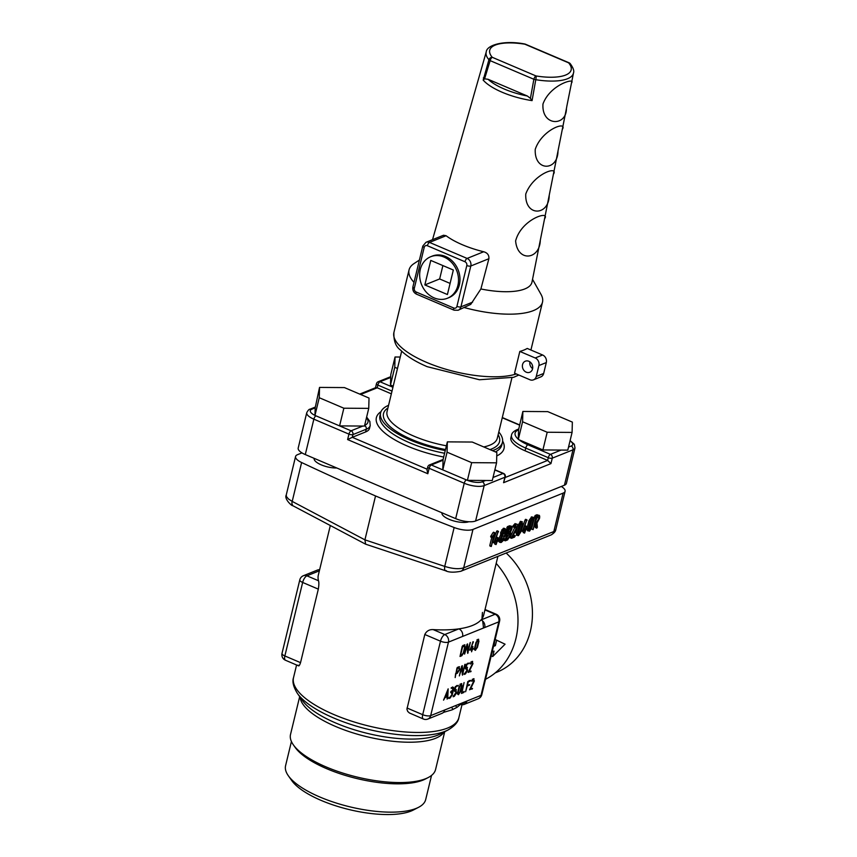 <?xml version="1.0" encoding="UTF-8"?>
<svg xmlns="http://www.w3.org/2000/svg" width="857" height="857" viewBox="0 0 857 857"><rect width="100%" height="100%" fill="white"/><g stroke="black" fill="none" stroke-linecap="round" stroke-linejoin="round"><path stroke-width="1.29" d="M518.571 429.753L518.303 439.459L542.909 449.946L567.795 450.118L572.08 432.421L572.358 422.105L547.752 411.628L522.866 411.456L518.571 429.753A2.989 2.517 -111.9 0 0 516.867 429.743C513.579 431.307 511.8 433.096 511.533 435.099A29.845 10.305 -166.4 0 0 525.737 448.082A2.989 1.221 113.1 0 1 527.869 444.762L550.43 454.371L561.121 450.064M467.461 480.359L492.282 480.531L496.557 462.834L496.846 452.517L472.239 442.041L447.354 441.869L443.069 459.566L442.79 469.882L467.461 480.359A11.934 4.124 13.6 0 0 482.32 481.805L485.608 480.488M315.172 407.878L314.969 415.42L339.576 425.897L364.461 426.068L368.746 408.371L369.024 398.066L344.418 387.578L319.532 387.418L315.172 407.878L311.884 409.196A11.934 4.124 13.6 0 0 314.969 415.388M400.251 357.037L395.045 356.994L390.771 374.691L390.492 385.007L393.202 386.164M475.603 520.992L564.442 485.212L573.001 449.818L552.272 458.163L550.955 463.605L503.573 482.695L505.287 476.878A2.989 1.028 -166.4 0 1 504.891 477.253L484.162 485.598L475.603 520.992A14.923 5.153 -166.4 0 1 455.667 518.635L464.226 483.241L429.143 468.286L427.825 473.739L347.621 439.566L352.27 437.316L427.182 469.229M347.621 439.566L348.938 434.124L313.855 419.169L305.285 454.564L455.667 518.635M568.534 447.086L571.158 446.026A2.989 2.517 68.1 0 1 573.001 449.818A14.923 5.153 -166.4 0 0 574.983 447.986L566.413 483.38A14.923 5.153 -166.4 0 1 564.442 485.212M305.285 454.564A14.923 5.153 -166.4 0 1 298.193 448.072L306.752 412.678A14.923 5.153 -166.4 0 0 313.855 419.169A2.989 1.221 -66.9 0 1 315.987 415.859M365.596 431.949L366.25 429.228A29.845 10.305 -166.4 0 0 370.203 425.565L369.538 428.286A29.845 10.305 -166.4 0 1 365.596 431.949L352.27 437.316L352.923 434.595L366.25 429.228A2.989 2.517 68.1 0 0 364.589 425.522M505.127 477.531L547.634 460.413L525.073 450.803A29.845 10.305 -166.4 0 1 510.868 437.82L511.533 435.099M391.349 393.834L377.209 387.803L360.626 394.488M388.575 405.318A62.679 21.639 13.6 0 0 380.604 412.87A62.679 21.639 13.6 0 0 410.428 440.134A62.679 21.639 13.6 0 0 445.254 450.546M492.464 450.653A62.679 21.639 13.6 0 0 502.438 442.351A62.679 21.639 13.6 0 0 498.806 431.982M443.09 459.47A2.989 2.517 68.1 0 0 442.833 459.556L429.507 464.923A2.989 2.989 0 0 0 427.718 466.99L427 469.99L427.825 473.739M525.073 450.803L525.737 448.082L548.287 457.692A2.989 1.028 -166.4 0 0 552.272 458.163A2.989 2.517 68.1 0 0 550.43 454.371A2.989 1.221 113.1 0 0 548.287 457.692L547.634 460.413L550.955 463.605M359.704 394.091L375.784 387.621L377.209 387.803L377.862 385.082L392.013 391.113M532.068 100.623A45.753 15.801 -166.4 0 1 483.187 80.087L488.94 59.744A2.989 2.517 -40.8 0 1 492.293 57.323L536.011 75.952A2.989 0.611 99.2 0 1 535.775 79.701L532.068 100.623L530.419 98.362L533.868 79.273L490.15 60.643L484.58 78.833L488.094 79.294A42.775 14.773 13.6 0 0 527.366 96.016L488.094 79.294M446.09 235.729L429.507 242.413A5.967 5.046 68.1 0 0 425.961 242.317L443.519 235.246L446.09 235.729A52.213 18.029 13.6 0 0 483.68 251.754C487.451 252.826 489.186 255.14 488.886 258.718L480.895 288.97A53.723 18.554 13.6 0 0 531.993 282.082L544.549 218.835C550.912 210.04 521.549 218.631 515.614 240.903C517.478 262.553 539.867 259.725 540.306 240.174L540.349 240.003M558.175 150.136L562.278 129.482C568.009 120.569 542.085 129.096 535.25 149.311C534.115 171.764 557.843 171.325 557.993 151.078L558.175 150.136M432.528 239.671L486.24 51.923C486.68 45.025 504.034 39.968 524.688 43.986A2.989 0.611 -80.8 0 1 524.87 44.2A41.897 14.473 13.6 0 0 492.293 57.323A2.989 1.221 113.1 0 0 490.15 60.643L488.94 59.744A44.885 15.501 -166.4 0 1 486.24 51.923M549.251 195.107L553.376 174.357C559.192 165.337 533.311 173.51 525.759 194.025C524.709 217.046 549.112 216.028 549.208 195.342L549.251 195.107M566.97 105.54L571.523 82.872C576.183 77.505 550.162 84.2 542.974 104.018C541.453 126.45 566.531 126.643 566.423 108.582L566.97 105.54M419.416 260.035L413.974 263.613A68.646 23.707 13.6 0 0 409.057 269.901A68.646 23.707 13.6 0 0 414.006 282.36M464.601 307.642A68.646 23.707 13.6 0 0 542.492 302.189A68.646 23.707 13.6 0 0 540.992 294.347L532.54 279.35M535.207 357.98L542.61 354.991L527.226 348.445A68.646 23.707 -166.4 0 1 519.824 351.424L514.554 373.202L529.937 379.758A5.967 5.046 -111.9 0 0 533.483 379.844A5.967 5.046 -111.9 0 0 536.268 376.448L538.892 365.553A5.967 5.046 -111.9 0 0 535.207 357.98L519.824 351.424M480.895 288.97L470.739 304.374L458.141 310.245A5.967 5.046 68.1 0 0 460.916 306.849L472.614 302.135M447.45 298.236L448.929 297.636A22.389 18.918 -111.9 0 0 458.109 269.816A22.389 18.918 -111.9 0 0 432.207 256.114L430.728 256.714A22.389 18.918 -111.9 0 0 419.737 276.972A22.389 18.918 -111.9 0 0 434.145 297.893A22.389 18.918 -111.9 0 0 447.45 298.236A22.389 18.918 -111.9 0 0 456.631 270.405A22.389 18.918 -111.9 0 0 430.728 256.714M453.332 270.03L430.771 260.421L424.847 284.92L447.408 294.529L453.332 270.03M442.887 265.584L439.652 278.953L424.847 284.92M439.652 278.953L450.096 283.41M527.366 96.016L530.419 98.362M528.876 361.29A5.967 5.046 -111.9 0 0 525.32 361.193A5.967 5.046 -111.9 0 0 522.877 368.617A5.967 5.046 -111.9 0 0 529.787 372.27A5.967 5.046 -111.9 0 0 532.711 366.86A5.967 5.046 -111.9 0 0 528.876 361.29M529.894 361.858A5.967 5.046 -111.9 0 0 532.625 368.628M536.268 376.448L543.67 373.459L546.305 362.575L538.892 365.553M543.67 373.459A5.967 5.046 68.1 0 1 540.885 376.866L533.483 379.844M542.61 354.991A5.967 5.046 68.1 0 1 546.305 362.575M569.327 63A2.989 1.221 113.1 0 0 569.102 62.807A2.989 1.221 113.1 0 0 568.587 62.829A41.897 14.473 13.6 0 1 536.011 75.952A2.989 1.221 113.1 0 0 533.868 79.273L535.775 79.701A44.885 15.501 -166.4 0 0 573.472 73.027C574.34 70.895 573.237 67.757 570.184 63.6A2.989 2.517 139.2 0 0 568.587 62.829L524.87 44.2A2.989 1.221 113.1 0 1 525.384 44.178A2.989 2.989 0 0 0 524.688 43.986M483.166 80.172L484.58 78.833L483.348 77.901M441.976 512.818L441.976 512.797A14.923 5.153 13.6 0 0 449.079 519.31A14.923 5.153 13.6 0 0 468.865 521.72M314.155 458.345L314.155 458.366A14.923 5.153 13.6 0 0 321.257 464.858A14.923 5.153 13.6 0 0 336.769 467.976M447.29 695.659L445.544 696.366L447.579 691.213L447.29 695.659M447.086 698.873L447.225 696.698L445.072 697.566L443.54 700.158L448.157 688.857L447.729 698.294L447.097 699.066M446.004 696.184L447.225 696.698M451.81 687.892L451.275 687.657L451.81 687.892M451.264 691.117L451.318 693.045M452.453 686.971L452.367 688.685M453.01 689.446L453.064 688.428L451.178 688.246L452.796 687.11L453.707 687.507L453.621 689.21L452.303 694.673L450.161 698.005L448.972 698.476L451.703 694.92L451.971 693.827L450.728 692.349L453.01 689.446M450.536 691.985L451.789 692.52L450.761 692.231M451.885 691.385L452.517 691.653M453.064 688.428L451.425 687.721M454.896 691.599L454.403 690.324M455.913 689.767L456.47 692.981L454.339 696.302L453.16 696.773L456.149 692.135L455.967 690.838L454.456 690.303L455.656 690.849L454.317 690.903L455.367 686.543L458.324 685.354L455.828 686.843L455.035 690.131L456.438 689.735M455.603 689.906L455.613 690.678M459.952 691.878L458.923 693.474L458.184 692.595L459.663 686.489L461.045 684.743L461.43 685.771L459.952 691.878M460.22 684.4L461.43 685.771M458.57 693.613L457.702 692.392M460.884 683.832L460.852 684.55M458.067 693.527L457.477 693.988M461.302 683.661L462.019 685.536L460.541 691.642L458.313 694.695L457.595 692.831L459.073 686.725L461.752 683.64M464.087 691.395L463.819 692.477L461.452 693.431L464.087 682.547L462.009 692.231L464.248 691.824M470.343 681.004L468.276 681.84L467.483 685.097L469.722 684.689L467.215 686.178L465.608 691.76L467.815 681.54L470.772 680.34L470.343 681.004L469.165 680.501M473.193 678.905L473.235 679.676M470.472 688.76L469.893 688.996M470.097 688.599L472.539 688.482L469.54 689.778L473.771 681.176L473.214 679.847L471.875 681.369L471.821 680.64L474.017 678.733M473.471 678.765L474.36 680.972L470.547 688.792M472.314 679.29L473.567 679.826L472.518 679.547M493.482 646.403L495.357 645.642L496.674 640.2L505.062 644.196L492.721 656.537L494.039 651.084L492.164 651.845M492.379 651.759A74.613 63.043 68.1 0 1 491.597 654.17M491.19 655.884L492.721 656.537M495.142 639.547L496.674 640.2M494.725 641.261A74.613 63.043 68.1 0 1 494.05 645.085L495.357 645.642M457.424 667.335L458.602 667.839L459.266 669.542L457.552 672.199L456.363 672.681L457.413 668.321L459.02 667.817L457.638 667.249M458.688 666.832L458.763 667.71M455.613 673.559L455.174 677.576L456.963 668.021L459.481 666.725M458.87 666.757L459.855 669.306L457.284 673.291L456.095 673.763M476.878 647.517L475.849 649.113L475.099 648.235L476.578 642.129L477.96 640.383L478.356 641.411L476.878 647.517M477.135 640.04L478.356 641.411M475.496 649.252L474.617 648.031M477.799 639.472L477.778 640.19M474.992 649.167L474.403 649.627M478.217 639.301L478.934 641.175L477.467 647.281L475.228 650.334L474.51 648.47L475.989 642.364L478.667 639.279M471.211 649.017L472.389 649.51L471.564 651.813L471.8 649.756L470.086 649.402M470.225 649.038L472.057 648.674L472.882 646.371L472.646 648.438L473.407 648.61L472.389 649.51M472.978 641.679L470.675 649.231M471.8 649.756L469.818 650.142L473.428 641.861M470.343 642.482L467.718 653.377L467.022 646.264L464.59 654.127L466.947 644.389L467.568 643.896L468.072 650.784L470.075 642.729M467.333 650.463L468.072 650.784M465.072 664.261L462.459 675.155L461.762 668.042L459.32 675.916L461.677 666.168L462.298 665.675L462.801 672.563L464.805 664.507M462.062 672.252L462.801 672.563M465.962 669.253L465.469 667.978M466.979 667.432L467.536 670.645L465.405 673.956L464.226 674.427L467.215 669.788L467.022 668.492L465.522 667.957L466.722 668.514L465.372 668.556L466.433 664.207L469.379 663.007L466.894 664.507L466.09 667.785L467.493 667.399M466.658 667.56L466.669 668.342M471.821 661.572L471.853 662.343M469.09 671.427L468.511 671.663M468.715 671.267L471.157 671.149L468.158 672.456L472.4 663.843L471.832 662.515L470.493 664.046L470.439 663.307L472.635 661.4M472.089 661.433L472.978 663.639L469.165 671.459M472.175 662.493L471.136 662.215M462.994 645.439L464.665 647.217L463.348 652.67L462.062 654.673L460.573 655.262L462.684 646.542L464.473 645.932L463.155 645.375M462.919 645.407L463.412 646.681M464.108 644.989L464.119 645.771M464.43 644.86L465.255 646.992L463.937 652.434L461.794 655.755L460.016 656.462L462.223 646.242L464.944 644.828M482.47 612.434L482.02 617.64M319.372 570.805L306.924 575.818A5.967 5.046 68.1 0 0 303.378 575.722L317.465 570.044A5.967 5.046 68.1 0 1 319.618 569.766M330.245 525.844L318.343 575.036A85.057 29.374 13.6 0 0 318.515 580.757C319.029 582.385 318.965 585.181 318.322 589.134L300.539 662.643C299.447 665.857 298.632 666.692 298.097 665.15M484.719 627.528L448.457 642.129L430.675 715.627A5.967 5.046 68.1 0 1 427.9 719.034L441.987 713.356A5.967 5.046 -111.9 0 0 444.772 709.96L481.023 695.359L498.806 621.85L484.719 627.528A5.967 5.046 -111.9 0 0 481.023 619.943A85.057 29.374 13.6 0 0 483.691 615.047L497.896 556.354M461.109 703.747A85.057 29.374 -166.4 0 1 460.605 704.336A5.967 5.046 -111.9 0 0 464.151 704.433A5.967 5.046 -111.9 0 0 466.936 701.026M466.647 701.904L460.605 704.336L456.985 707.357L452.025 709.875L443.433 712.403M462.555 636.451A5.967 5.046 -111.9 0 0 458.859 628.867C469.593 627.313 476.974 624.335 481.023 619.943L495.11 614.265A5.967 2.442 -66.9 0 1 496.139 614.223A5.967 5.967 0 0 1 499.599 621.121A5.967 2.057 -166.4 0 1 498.806 621.85A5.967 5.046 68.1 0 0 495.11 614.265L484.933 609.927M444.772 709.96L430.675 715.627A5.967 2.057 -166.4 0 1 422.705 714.684A5.967 2.442 -66.9 0 0 423.326 718.991L409.41 712.981L407.718 711.428L406.914 709.242L424.804 634.501C426.54 631.031 429.336 629.392 433.171 629.606A85.057 29.374 13.6 0 0 458.859 628.867L444.772 634.544A5.967 5.046 -111.9 0 1 448.457 642.129A5.967 2.057 -166.4 0 1 440.487 641.186A5.967 2.442 -66.9 0 1 444.772 634.544L433.171 629.606M365.607 544.174L292.708 505.641L291.851 503.359L292.205 501.409L364.921 539.846L365.628 544.184L445.447 570.708C448.854 572.433 453.996 572.615 460.895 571.255L460.895 571.255A5.967 5.046 68.1 0 1 460.841 571.276M292.708 505.641C292.194 506.326 283.956 499.095 286.249 494.982L286.495 496.653L288.53 499.042L292.205 501.409L301.61 462.523A1318.077 455.131 13.6 0 0 375.537 495.957A1318.077 455.131 13.6 0 0 454.146 527.516A14.923 5.153 13.6 0 0 472.978 529.422L563.113 493.118A14.923 5.153 13.6 0 0 565.095 491.286A14.923 5.153 13.6 0 0 561.303 486.465M375.537 495.957L364.921 539.846L444.74 566.402C452.56 568.823 458.87 569.316 463.68 567.848L553.815 531.544L555.775 529.765L565.095 491.286M454.146 527.516L444.74 566.402C444.28 569.68 444.783 571.073 446.251 570.591M301.975 452.882L297.54 454.671A14.923 5.153 13.6 0 0 295.569 456.502A14.923 5.153 13.6 0 0 301.61 462.523M501.452 532.786L502.148 535.025M496.107 544.527L496.407 541.945L493.932 542.438L498.281 531.372L494.992 541.292L496.728 540.596L497.756 537.725L497.467 540.306L498.42 540.531L497.135 541.656L496.107 544.527L494.853 543.991L494.875 542.567M492.829 541.453L496.567 531.458L497.028 530.837L498.506 531.865M496.728 540.596L495.517 539.899M496.503 537.189L496.706 537.725L496.503 537.189M500.027 541.913L498.667 541.303L498.795 538.732L500.638 534.832L500.659 532.443L503.327 528.298L504.462 528.801M505.137 540.703L504.109 540.274L504.227 538.421M504.109 540.274L505.159 540.274L508.115 528.019L511.522 526.252L509.615 525.759L507.398 526.659L504.687 536.503M513.322 535.336L514.928 535.732L514.607 537.082L511.661 538.271L511.608 537.339L510.354 536.803L515.539 525.748M511.661 538.271L510.408 537.735L510.354 536.803M514.082 527.269L512.979 525.93L515.057 523.573L516.31 524.109C517.446 523.873 517.81 524.795 517.414 526.873L512.647 536.653L514.928 535.732L515.143 536.257M513.054 526.841L512.829 526.327L514.232 526.455L512.979 525.93M516.846 535.143L515.946 532.797L517.21 527.548M517.542 526.209L520.574 521.345L522.395 521.849L521.827 521.881L522.727 524.227L520.885 531.843L518.539 535.496L516.289 535.175M524.613 533.043L524.913 530.472L522.438 530.965L526.787 519.888L523.498 529.819L525.234 529.112L526.262 526.241L525.973 528.823L526.926 529.048L525.641 530.172L524.613 533.043L523.359 532.518L523.381 531.083M521.335 529.969L525.073 519.985L525.534 519.353L527.012 520.381M525.009 525.705L525.212 526.241L525.009 525.705M527.944 530.665L527.044 528.33L528.898 520.702L531.683 516.878L533.493 517.382L532.936 517.414L533.836 519.749L531.993 527.376L529.647 531.019L527.387 530.697M526.969 528.683L528.298 528.865L530.14 521.238L532.936 517.414L531.683 516.878M537.018 514.725L538.271 515.261C539.567 514.95 539.974 516.01 539.503 518.442L536.943 523.016L537.371 527.312L536.6 527.944L536.086 523.509L534.822 524.013L533.129 529.615L535.893 516.835L538.271 515.261L537.018 514.725L535.175 515.475L533.954 519.117M536.632 528.073L535.346 527.409L534.939 523.97M535.561 527.623L536.814 528.158M532.883 529.508L531.876 529.08L531.801 528.041M531.876 529.08L533.129 529.615M491.286 546.466L493.653 535.325L491.907 537.007L494.778 533.397L491.286 546.466L489.829 545.406L491.757 537.446M491.918 537.457L490.654 536.471L493.021 532.636L494.671 532.733L494.778 533.397M490.868 537.007L492.122 537.543M483.477 627.999A74.613 63.043 -111.9 0 0 482.63 620.982M495.271 672.874L496.803 672.252A72.074 60.901 -111.9 0 0 506.166 553.022M485.523 679.29A74.613 63.043 -111.9 0 0 496.182 563.403M431.542 775.414L425.693 799.57A72.074 24.885 -166.4 0 1 418.623 807.283L413.395 810.004A67.307 23.235 -166.4 0 1 321.193 800.427A67.307 23.235 -166.4 0 1 291.744 780.566L288.338 775.756A72.074 24.885 -166.4 0 1 285.585 765.676L291.423 741.519M418.623 807.283A72.074 24.885 -166.4 0 1 319.875 797.021A72.074 24.885 -166.4 0 1 288.338 775.756M444.719 731.707L435.57 769.532A74.613 25.764 -166.4 0 1 428.254 777.524L425.479 778.97A72.074 24.885 -166.4 0 1 326.731 768.708A72.074 24.885 -166.4 0 1 295.194 747.443L293.383 744.894A74.613 25.764 -166.4 0 1 290.523 734.449L299.682 696.612M428.254 777.524A74.613 25.764 -166.4 0 1 326.024 766.897A74.613 25.764 -166.4 0 1 293.383 744.894M537.95 516.61L538.774 518.742L536.632 522.063L535.143 522.663L536.461 517.21L538.464 516.578M537.628 516.739L535.379 521.538M529.197 531.201L528.298 528.865M529.015 529.637L529.53 529.851L529.037 528.576L530.879 520.938L532.604 518.764L533.097 520.038L531.254 527.676L529.219 529.862M531.361 518.228L531.843 519.503L530.001 527.141L528.715 529.133M526.102 528.266L526.926 529.048M522.684 531.361L521.227 530.44M522.545 530.633L521.302 530.108M525.234 529.112L523.981 528.587M526.262 526.241L526.466 526.776M518.099 535.679L517.2 533.333L519.042 525.705L521.827 521.881L520.574 521.345M517.907 534.104L518.421 534.318L517.928 533.043L519.781 525.405L521.506 523.231L521.999 524.516L520.145 532.154L518.11 534.34M520.253 522.706L520.745 523.981L518.892 531.619L517.607 533.611M511.608 537.339L516.278 528.223L515.025 527.687M516.278 528.223L515.989 525.459L514.307 527.376M514.232 526.455L516.31 524.109L515.057 523.573M509.615 525.759L510.868 526.294C511.95 526.037 512.293 526.926 511.897 528.951L510.568 531.876L510.783 534.939L507.58 539.91L505.362 540.799L505.159 540.274L505.362 540.799M510.547 527.644L511.168 529.251L509.551 531.747L507.698 532.497L508.694 528.394L510.933 527.623M509.294 527.119L509.915 528.715L507.976 531.351M509.219 533.108L510.044 535.239L507.901 538.56L506.058 539.299L507.376 533.847L509.733 533.075M508.897 533.236L508.79 534.704L506.337 538.153M501.891 535.357L502.941 530.451L504.58 528.833L505.716 529.337L505.609 531.49L503.263 540.488L501.281 542.449L499.92 541.838L500.049 539.257L501.891 535.357L500.638 534.832M501.281 542.449L498.667 541.303M503.327 528.298L505.716 529.337M502.93 535.636L503.841 536.043L503.755 537.768L501.613 541.088L500.702 540.703L500.777 538.967L502.93 535.636L503.841 536.043L502.909 535.646M501.613 541.088L500.702 540.703L501.613 541.088M502.588 535.518L501.677 539.267L500.359 540.563M504.248 530.183L504.869 531.79L503.263 534.286L502.652 532.679L504.248 530.183L504.923 530.494L504.227 530.194M502.588 533.997L503.263 534.286L502.588 533.975M504.248 533.311L502.995 532.775L502.009 533.75M503.67 529.958L502.995 532.775M497.596 539.739L498.42 540.531M494.178 542.845L492.721 541.924M494.039 542.117L492.796 541.592M497.756 537.725L497.96 538.26M319.532 387.418L319.254 397.723L314.969 415.42M319.254 397.723L343.861 408.211L339.576 425.897L351.081 430.803L362.854 426.058M343.861 408.211L368.746 408.371M522.866 411.456L522.588 421.773L518.303 439.459M522.588 421.773L547.195 432.249L542.909 449.946M547.195 432.249L572.08 432.421M395.045 356.994L394.766 367.31L390.492 385.007M394.766 367.31L397.487 368.467M447.354 441.869L447.065 452.185L442.79 469.882L431.275 464.976A2.989 1.221 113.1 0 0 429.143 468.286A2.989 1.028 13.6 0 1 427.718 466.99M447.065 452.185L471.671 462.662L467.397 480.359M471.671 462.662L496.557 462.834M571.158 446.026A11.934 4.124 13.6 0 0 570.023 440.905M519.031 439.77A26.856 9.277 13.6 0 0 527.869 444.762M518.571 429.818A26.856 9.277 13.6 0 0 518.314 439.18M364.643 425.34A26.856 9.277 13.6 0 0 366.464 417.777M493.011 477.499L503.048 473.46L494.832 469.957M443.048 460.23L431.275 464.976A2.989 2.517 68.1 0 0 429.507 464.923M390.696 377.455L380.005 381.761L392.935 387.278M503.573 482.695L504.891 477.253A2.989 2.517 -111.9 0 0 503.048 473.46A2.989 1.221 113.1 0 1 503.552 473.439L494.885 469.743M380.604 412.87L379.951 415.591A62.679 21.639 13.6 0 0 409.775 442.855A62.679 21.639 13.6 0 0 444.59 453.267M495.389 451.907A62.679 21.639 13.6 0 0 501.784 445.072L502.438 442.351M443.69 457.006A65.657 22.668 -166.4 0 1 407.632 446.176A65.657 22.668 -166.4 0 1 381.011 411.66M502.641 441.087A65.657 22.668 -166.4 0 1 496.749 455.935M519.556 425.136L502.245 417.766M445.501 449.539A59.69 20.611 -166.4 0 1 411.906 439.534A59.69 20.611 -166.4 0 1 387.921 408.018M498.153 434.692A59.69 20.611 -166.4 0 1 489.958 449.582M482.32 481.805A2.989 2.517 -111.9 0 1 484.162 485.598A14.923 5.153 -166.4 0 1 464.226 483.241A2.989 1.221 -66.9 0 1 466.369 479.92M351.081 430.803A2.989 2.517 68.1 0 1 352.923 434.595A2.989 1.028 13.6 0 1 348.938 434.124A2.989 1.221 -66.9 0 1 351.081 430.803M306.752 412.678C308.027 410.299 309.152 409.121 310.116 409.153A2.989 2.517 68.1 0 1 311.884 409.196M376.448 383.786A2.989 2.989 0 0 1 378.226 381.719A2.989 2.517 68.1 0 1 380.005 381.761A2.989 1.221 113.1 0 0 377.862 385.082A2.989 1.028 13.6 0 1 376.448 383.786L375.484 387.739M401.665 351.188L387.064 411.553A56.712 19.582 13.6 0 0 414.049 436.224A56.712 19.582 13.6 0 0 446.401 445.801M483.723 446.936A56.712 19.582 13.6 0 0 497.296 438.227L511.908 377.851M409.057 269.901L393.899 332.516A68.646 23.707 13.6 0 0 426.572 362.372A68.646 23.707 13.6 0 0 516.289 373.941M488.886 258.718L470.804 266.002L460.916 306.849A2.989 1.028 -166.4 0 1 456.931 306.377L466.808 265.531A2.989 2.517 -111.9 0 0 464.965 261.749L427.375 245.723A2.989 2.517 -111.9 0 0 424.204 247.384L414.327 288.22A2.989 2.517 -111.9 0 0 416.17 292.012L453.771 308.027A2.989 2.517 -111.9 0 0 456.931 306.377M427.375 245.723A2.989 1.221 -66.9 0 1 429.507 242.413L467.108 258.428L483.68 251.754M464.965 261.749A2.989 1.221 113.1 0 1 467.108 258.428A5.967 5.046 68.1 0 1 470.804 266.002A2.989 1.028 -166.4 0 1 466.808 265.531M424.204 247.384A2.989 1.028 -166.4 0 1 422.79 246.088L412.903 286.924C412.388 290.202 413.577 292.612 416.481 294.155L454.081 310.18A2.989 1.221 -66.9 0 1 453.771 308.027M414.327 288.22A2.989 1.028 -166.4 0 1 412.903 286.924M416.17 292.012A2.989 1.221 113.1 0 0 416.481 294.155M447.118 698.241L447.697 698.487M447.14 698.048L447.729 698.294M449.047 697.534L450.161 698.005M456.717 685.514L457.895 686.018M453.235 695.83L454.339 696.302M460.038 684.614L460.68 684.893M457.488 694.052L458.666 694.556M462.641 691.974L463.819 692.477M468.115 684.839L469.293 685.343M470.932 688.642L472.111 689.135M456.031 672.756L457.284 673.291M476.963 640.254L477.606 640.533M474.403 649.692L475.581 650.195M471.8 648.77L472.978 649.274M467.472 652.37L468.147 652.659M462.202 674.148L462.876 674.438M467.783 663.168L468.961 663.672M464.301 673.484L465.405 673.956M469.55 671.31L470.729 671.813M460.616 655.251L461.794 655.755M444.108 732.028A74.613 25.764 -166.4 0 1 366.753 736.688A74.613 25.764 -166.4 0 1 300.079 697.18M302.446 700.523A76.359 26.363 13.6 0 0 335.858 723.051A76.359 26.363 13.6 0 0 440.477 733.913L448.082 729.96A83.311 28.763 -166.4 0 1 333.941 718.102A83.311 28.763 -166.4 0 1 297.486 693.527L302.446 700.523M303.378 575.722A5.967 5.967 0 0 0 299.8 579.857A5.967 2.057 13.6 0 0 302.65 582.449L284.856 655.959A5.967 2.442 113.1 0 0 285.488 660.254L298.536 665.825M318.515 580.757L306.924 575.818A5.967 2.442 113.1 0 0 302.65 582.449L318.322 589.134M300.539 662.643L284.856 655.959A5.967 2.057 -166.4 0 1 282.017 653.366A5.967 5.967 0 0 0 285.488 660.254M464.151 704.433L478.238 698.755A5.967 5.046 -111.9 0 0 481.023 695.359A5.967 2.057 -166.4 0 0 481.816 694.62L499.599 621.121M407.021 708.011L422.705 714.684L440.487 641.186L424.804 634.501M563.113 493.118L553.815 531.544A5.967 5.046 68.1 0 1 551.04 534.95L551.04 534.95C553.911 533.311 555.486 531.586 555.775 529.765M472.978 529.422L463.68 567.848A5.967 5.046 68.1 0 1 460.895 571.255L551.04 534.95M296.586 664.989L293.533 677.598A85.057 29.374 13.6 0 0 334.005 714.599A85.057 29.374 13.6 0 0 458.881 717.598L461.998 704.711M456.781 707.486A85.057 29.374 13.6 0 0 455.924 706.125M451.735 707.646A83.311 28.763 -166.4 0 1 453.085 709.425M492.132 536.503L490.879 535.968M494.275 533.172L493.021 532.636M535.893 516.835L534.639 516.3M536.428 516.01L535.175 515.475M536.632 522.063L535.411 521.549M530.14 521.238L528.898 520.702M532.497 517.585L531.244 517.06M531.254 527.676L530.001 527.141M529.969 529.669L528.951 529.24M533.097 520.038L531.843 519.503M526.327 520.52L525.073 519.985M525.727 527.076L524.688 526.627M517.2 533.333L515.946 532.797M519.042 525.705L517.789 525.18M521.388 522.063L520.135 521.527M520.145 532.154L518.892 531.619M518.86 534.147L517.842 533.707M521.999 524.516L520.745 523.981M516.685 527.119L515.432 526.594M508.115 528.019L506.862 527.484M508.651 527.194L507.398 526.659M509.551 531.747L508.297 531.211M507.901 538.56L506.648 538.025M500.049 539.257L498.795 538.732M501.913 532.979L500.659 532.443M502.941 530.451L501.688 529.915M502.93 539.803L501.677 539.267M497.821 531.993L496.567 531.458M497.221 538.55L496.182 538.11M574.983 447.986L574.319 444.29L570.098 440.584M370.203 425.565L369.87 421.505L366.646 417.059M505.287 476.878A2.989 2.989 0 0 0 503.552 473.439M518.614 429.036L516.867 429.743M310.116 409.153L315.194 407.107M378.226 381.719L390.717 376.694M502.298 417.541L519.61 424.922M573.472 73.027L571.523 82.872M566.423 108.582L562.278 129.482M557.993 151.078L553.376 174.357M549.208 195.342L544.549 218.835M530.922 350.02L542.492 302.189M525.384 44.178L569.102 62.807A2.989 2.989 0 0 1 570.184 63.6M393.899 332.516C393.588 340.882 395.784 346.71 400.476 350.01C406.614 356.158 415.516 361.718 427.193 366.678L479.427 379.747L513.686 377.294L518.839 375.023M425.961 242.317L422.79 246.088M454.081 310.18L458.141 310.245M452.871 688.16L451.618 687.635M457.07 693.099L458.324 693.634M460.027 684.197L461.28 684.732M473.996 648.738L475.249 649.274M476.953 639.836L478.206 640.372M472.186 662.493L470.932 661.958M282.017 653.366L299.8 579.857M423.326 718.991A5.967 5.967 0 0 0 427.9 719.034M478.238 698.755A5.967 5.967 0 0 0 481.816 694.62M485.041 609.498L496.139 614.223M286.249 494.982L295.569 456.502M462.384 703.126L462.255 703.672M448.082 729.96C454.628 726.083 458.227 721.969 458.881 717.598M489.861 545.952L491.115 546.487M490.75 537.018L491.993 537.553M493.525 532.197L494.778 532.733M535.454 527.623L536.707 528.158M531.704 529.101L532.958 529.637M525.63 527.966L526.884 528.501M523.198 532.529L524.452 533.065M521.238 530.847L522.481 531.383M525.716 519.331L526.969 519.867M525.18 525.695L526.434 526.23M513.846 535.175L515.1 535.711M510.194 537.757L511.447 538.292M512.914 526.841L514.168 527.376M503.97 540.274L505.223 540.81M499.17 541.978L500.424 542.513M504.034 528.244L505.287 528.78M497.124 539.449L498.378 539.985M494.693 544.013L495.946 544.549M492.732 542.331L493.986 542.867M497.21 530.815L498.463 531.351M496.674 537.168L497.928 537.703M293.533 677.598C292.087 681.636 293.405 686.939 297.486 693.527"/></g></svg>

